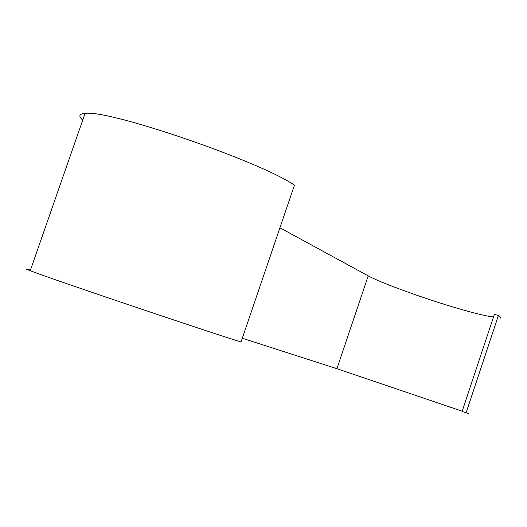 <?xml version="1.0" encoding="UTF-8"?>
<svg xmlns="http://www.w3.org/2000/svg" width="527" height="527" viewBox="0 0 527 527"><rect width="100%" height="100%" fill="white"/><g stroke="black" fill="none" stroke-linecap="round" stroke-linejoin="round"><path stroke-width="0.79" d="M468.668 413.511L466.085 412.799L498.404 315.528L494.398 314.309L462.12 411.449L466.085 412.799M500.354 318.104C501.098 317.709 500.446 316.846 498.404 315.528M493.516 316.964C485.598 316.128 470.756 312.399 448.997 305.772C417.107 296.042 379.901 282.334 368.208 275.878L279.923 227.796M462.192 411.212L336.918 368.696L242.301 338.262M30.428 270.134C25.085 268.546 25.019 268.744 30.223 270.726C49.314 278.243 203.712 330.436 241.023 341.997L294.435 185.208C261.346 161.848 108.134 109.214 85.071 113.404C79.05 113.845 78.273 116.092 82.726 120.13M336.918 368.696L368.208 275.878M30.223 270.726L85.071 113.404"/></g></svg>
